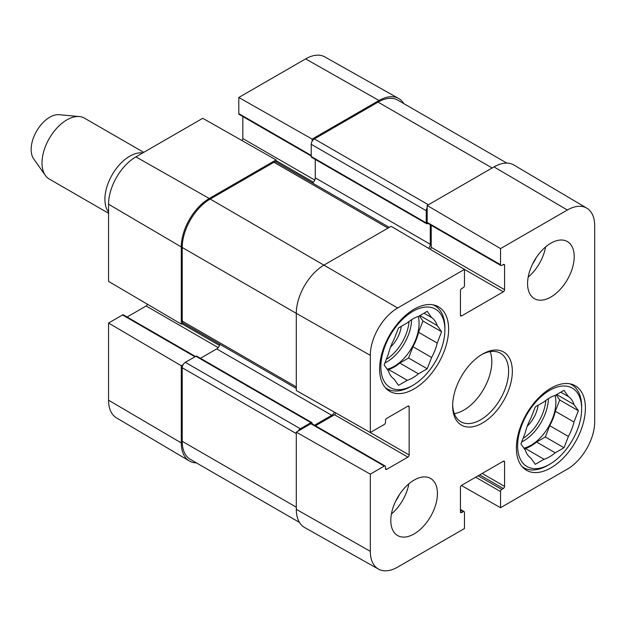 <?xml version="1.0" encoding="UTF-8"?>
<svg xmlns="http://www.w3.org/2000/svg" width="626" height="626" viewBox="0 0 626 626"><rect width="100%" height="100%" fill="white"/><g stroke="black" fill="none" stroke-linecap="round" stroke-linejoin="round"><path stroke-width="0.94" d="M460.431 509.462L464.109 511.591A1.761 1.017 120 0 1 464.469 512.389L464.469 528.524L397.635 567.109A38.663 22.317 -60 0 1 378.425 569.089A38.663 22.317 -60 0 1 370.302 551.326L370.302 474.156L296.301 432.167L296.301 509.337A39.563 22.841 120 0 0 304.619 527.522L378.425 569.089M586.812 208.161L513.907 165.021A39.563 22.841 120 0 0 494 166.907L427.167 205.492L500.534 248.592L567.367 210.007A38.663 22.317 -60 0 1 586.812 208.161A38.663 22.317 -60 0 1 594.7 225.79L594.7 421.767A38.663 22.317 -60 0 1 567.367 469.117L500.534 507.702L461.385 485.502M370.302 355.341A38.663 22.317 -60 0 1 397.635 307.992L464.469 269.407L391.109 226.315L324.276 264.9A39.563 22.841 120 0 0 296.301 313.36L296.301 390.53L370.302 432.519L370.302 355.341L296.301 313.36L182.213 247.489L182.213 321.075A4.398 2.535 120 0 0 183.128 323.086L296.301 388.425M500.534 248.592L500.534 264.72A1.761 1.017 120 0 0 500.894 265.526A1.761 1.017 120 0 0 501.77 265.44L503.327 264.54A1.761 1.017 -60 0 1 504.204 264.454A1.761 1.017 -60 0 1 504.572 265.26L504.572 289.666A1.761 1.017 -60 0 1 503.327 291.818L461.675 315.872A1.761 1.017 -60 0 1 460.791 315.958A1.761 1.017 -60 0 1 460.431 315.152L460.431 290.746A1.761 1.017 -60 0 1 461.675 288.594L463.224 287.694A1.761 1.017 120 0 0 464.469 285.542L464.469 269.407M500.894 265.526L427.535 223.169A1.761 1.017 -60 0 1 427.167 222.363L427.167 205.492M430.218 249.289A1.761 1.017 120 0 0 431.212 247.309L431.212 225.297M464.109 511.591A1.761 1.017 120 0 0 463.224 511.677L461.675 512.569A1.761 1.017 -60 0 1 460.791 512.655A1.761 1.017 -60 0 1 460.431 511.857L460.431 487.443A1.761 1.017 -60 0 1 461.675 485.291L503.327 461.245A1.761 1.017 -60 0 1 504.204 461.159A1.761 1.017 -60 0 1 504.572 461.965L504.572 486.371A1.761 1.017 -60 0 1 503.327 488.523L501.77 489.422A1.761 1.017 120 0 0 500.534 491.574L500.534 507.702M370.302 432.519L384.27 424.451A1.761 1.017 120 0 0 385.514 422.3L385.514 420.5A1.761 1.017 -60 0 1 386.758 418.348L407.894 406.141A1.761 1.017 -60 0 1 408.778 406.055A1.761 1.017 -60 0 1 409.138 406.861L409.138 454.961A1.761 1.017 -60 0 1 407.894 457.113L386.758 469.32A1.761 1.017 -60 0 1 385.882 469.406A1.761 1.017 -60 0 1 385.514 468.6L385.514 466.808A1.761 1.017 120 0 0 385.147 466.002A1.761 1.017 120 0 0 384.27 466.088L370.302 474.156M296.301 432.167L310.911 423.732A1.761 1.017 -60 0 1 311.787 423.645L385.147 466.002M315.465 425.766L334.534 414.756A1.761 1.017 120 0 0 335.755 412.917M454.327 413.661A39.563 22.841 120 0 0 491.825 361.632A39.563 22.841 120 0 0 490.158 351.609M527.577 283.562A32.975 19.038 -60 0 1 541.967 250.384A32.975 19.038 -60 0 1 567.375 241.55A32.975 19.038 -60 0 1 567.375 279.626A32.975 19.038 -60 0 1 534.401 298.657A32.975 19.038 -60 0 1 527.577 283.562M390.796 520.464A32.975 19.038 -60 0 1 405.194 487.286A32.975 19.038 -60 0 1 430.602 478.452A32.975 19.038 -60 0 1 430.602 516.528A32.975 19.038 -60 0 1 397.627 535.559A32.975 19.038 -60 0 1 390.796 520.464M379.606 368.996A48.797 28.17 -60 0 1 400.906 319.886A48.797 28.17 -60 0 1 438.513 306.81A48.797 28.17 -60 0 1 438.513 363.158A48.797 28.17 -60 0 1 389.716 391.328A48.797 28.17 -60 0 1 379.606 368.996M516.387 447.966A48.797 28.17 -60 0 1 537.687 398.856A48.797 28.17 -60 0 1 575.286 385.78A48.797 28.17 -60 0 1 575.286 442.128A48.797 28.17 -60 0 1 526.489 470.298A48.797 28.17 -60 0 1 516.387 447.966M512.342 371.328A42.2 24.367 120 0 0 482.497 354.097A42.2 24.367 120 0 0 452.661 405.789A42.2 24.367 120 0 0 482.497 423.012A42.2 24.367 120 0 0 512.342 371.328M481.55 354.66A39.563 22.841 -60 0 1 500.417 353.213A39.563 22.841 -60 0 1 508.609 371.328A39.563 22.841 -60 0 1 491.34 411.141A39.563 22.841 -60 0 1 460.853 421.744A39.563 22.841 -60 0 1 452.676 404.686M391.399 514.04A32.975 19.038 120 0 0 408.848 483.82M528.18 277.138A32.975 19.038 120 0 0 545.622 246.918M395.937 500.636A23.452 13.537 120 0 0 399.505 494.454M532.718 263.734A23.452 13.537 120 0 0 536.286 257.552M412.87 385.326A45.283 26.143 -60 0 1 380.851 366.844A45.283 26.143 -60 0 1 412.87 311.38A45.283 26.143 -60 0 1 444.89 329.871A45.283 26.143 -60 0 1 412.87 385.326L411.008 386.399A47.92 27.669 -60 0 1 387.048 388.777A47.92 27.669 -60 0 1 385.256 387.572M433.028 304.831A47.92 27.669 -60 0 1 434.96 305.778A47.92 27.669 -60 0 1 444.89 327.719L444.89 329.871M431.611 317.585A36.05 20.814 -60 0 1 437.206 325.543L441.588 331.772L437.206 343.064L418.551 332.296A36.05 20.814 -60 0 1 412.957 346.718L431.611 357.485L427.229 368.777L418.465 373.839A36.05 20.814 -60 0 1 407.276 380.303L398.512 385.358L394.13 379.129A36.05 20.814 -60 0 1 388.535 371.163L384.153 364.935L388.535 353.643A36.05 20.814 -60 0 1 394.13 339.222L398.512 327.93L407.276 322.867A36.05 20.814 -60 0 1 418.465 316.412L427.229 311.349L431.611 317.585L424.021 313.203M437.206 343.064A36.05 20.814 -60 0 1 431.611 357.485M418.551 332.296L422.933 321.005L419.342 315.903M387.744 370.036L388.621 369.536L407.276 380.303M418.465 373.839L399.811 363.072A36.05 20.814 -60 0 1 388.621 369.536M399.811 363.072L408.575 358.009L412.957 346.718M418.285 316.466A35.166 20.306 -60 0 1 419.084 323.227A35.166 20.306 -60 0 1 387.15 369.199M419.921 315.567L437.206 325.543M441.588 331.772L422.933 321.005M427.229 368.777L408.575 358.009M390.483 347.203A22.567 13.029 120 0 0 401.282 326.334M549.644 464.296A45.283 26.143 -60 0 1 517.624 445.806A45.283 26.143 -60 0 1 549.644 390.35A45.283 26.143 -60 0 1 581.664 408.841A45.283 26.143 -60 0 1 549.644 464.296L547.781 465.368A47.92 27.669 -60 0 1 523.821 467.747A47.92 27.669 -60 0 1 522.029 466.542M569.801 383.801A47.92 27.669 -60 0 1 571.741 384.747A47.92 27.669 -60 0 1 581.664 406.681L581.664 408.841M568.385 396.548A36.05 20.814 -60 0 1 573.979 404.513L578.361 410.742L573.979 422.034L555.325 411.266A36.05 20.814 -60 0 1 549.73 425.688L568.385 436.455L564.003 447.747L555.239 452.809A36.05 20.814 -60 0 1 544.049 459.273L535.285 464.328L530.903 458.091A36.05 20.814 -60 0 1 525.308 450.133L520.926 443.904L525.308 432.613A36.05 20.814 -60 0 1 530.903 418.191L535.285 406.9L544.049 401.837A36.05 20.814 -60 0 1 555.239 395.374L564.003 390.319L568.385 396.548L560.794 392.173M573.979 422.034A36.05 20.814 -60 0 1 568.385 436.455M555.325 411.266L559.707 399.975L556.123 394.873M524.518 449.006L525.402 448.498L544.049 459.273M555.239 452.809L536.592 442.042A36.05 20.814 -60 0 1 525.402 448.498M536.592 442.042L545.348 436.979L549.73 425.688M555.059 395.436A35.166 20.306 -60 0 1 555.865 402.197A35.166 20.306 -60 0 1 523.931 448.169M556.702 394.536L573.979 404.513M578.361 410.742L559.707 399.975M564.003 447.747L545.348 436.979M527.256 426.173A22.567 13.029 120 0 0 538.055 405.296M183.105 364.715L181.282 365.764L108.564 323.039L122.532 314.972A1.761 1.017 -60 0 1 123.416 314.886L195.476 356.491M196.415 462.896A39.563 22.841 -60 0 1 189.357 460.979A39.563 22.841 -60 0 1 181.282 442.934L181.282 365.764M311.224 156.023L239.155 114.409A1.761 1.017 -60 0 1 238.796 113.611L238.796 97.476L312.155 139.089L378.988 100.504A39.563 22.841 -60 0 1 398.645 98.478A39.563 22.841 -60 0 1 403.84 103.626M312.155 139.089L312.155 141.194M388.003 228.107L273.922 162.244A4.398 2.535 120 0 1 276.113 162.024L276.097 159.912L202.73 118.298L135.897 156.883A38.663 22.317 120 0 0 108.564 204.232L108.564 281.403L181.282 324.127L181.282 246.957A39.563 22.841 -60 0 1 209.264 198.497L276.097 159.912M181.282 324.127L183.105 323.079M127.086 317.006L146.155 306.004A1.761 1.017 120 0 0 147.368 304.197M241.879 140.498A1.761 1.017 120 0 0 242.833 138.557L242.833 116.538M398.645 98.478L324.839 56.911A38.663 22.317 120 0 0 305.629 58.891L238.796 97.476M108.564 323.039L108.564 400.21A38.663 22.317 120 0 0 116.452 417.839L189.357 460.979M506.849 163.104L397.839 100.16A39.563 22.841 120 0 0 378.057 102.124L314.33 138.909A4.398 2.535 120 0 0 311.224 144.301L311.224 156.5A1.761 1.017 120 0 0 311.584 157.306L426.603 223.709A1.761 1.017 -60 0 1 426.236 222.903L426.236 210.704A4.398 2.535 -60 0 1 427.167 207.597M298.125 431.118A4.398 2.535 -60 0 1 300.339 428.755L310.911 422.66A1.761 1.017 -60 0 1 311.787 422.566L196.775 356.163A1.761 1.017 120 0 0 195.891 356.249L185.327 362.352A4.398 2.535 120 0 0 182.213 367.736L182.213 441.322A39.563 22.841 120 0 0 190.414 459.437L299.424 522.374M219.773 344.245A4.398 2.535 -60 0 1 216.721 348.893L200.453 358.291M273.922 162.244L210.195 199.037A39.563 22.841 120 0 0 182.213 247.489M315.261 159.427L315.261 177.862A4.398 2.535 -60 0 1 312.491 183.027M311.787 422.566A1.761 1.017 -60 0 1 312.155 423.372L312.155 423.857M314.534 425.234L331.741 415.296A4.398 2.535 120 0 0 334.362 412.127M428.646 248.365A4.398 2.535 120 0 0 430.281 244.265L430.281 224.757M428.411 223.083L427.48 223.623A1.761 1.017 -60 0 1 426.603 223.709M143.73 152.361L84.455 118.142A35.166 20.306 120 0 0 79.338 116.553L59.141 114.699A26.378 15.227 120 0 0 36.605 131.124A26.378 15.227 120 0 0 33.655 158.847L45.354 175.413A35.166 20.306 120 0 0 49.29 179.052L108.564 213.278M79.338 116.553A35.166 20.306 120 0 0 49.29 138.448A35.166 20.306 120 0 0 45.354 175.413M142.751 152.924A35.166 20.306 120 0 0 112.187 174.764A35.166 20.306 120 0 0 108.564 212.144M296.301 509.337L370.302 551.326M494 166.907L567.367 210.007M210.195 199.037L397.635 307.992M427.167 222.363L500.534 264.72M503.327 264.54L504.572 265.26M431.212 247.309L504.572 289.666M460.431 315.152L461.675 315.872M462.418 268.202L503.327 291.818M460.431 511.857L461.675 512.569M460.431 510.057L463.224 511.677M475.658 477.215L500.534 491.574M478.147 475.783L501.77 489.422M479.704 474.884L503.327 488.523M482.192 473.444L504.572 486.371M503.327 461.245L504.572 461.965M310.911 423.732L384.27 466.088M385.514 468.6L386.758 469.32M334.534 414.756L407.894 457.113M368.096 431.267L409.138 454.961M407.894 406.141L409.138 406.861M411.618 319.683A35.166 20.306 -60 0 1 384.912 362.978M409.044 321.467A33.413 19.289 -60 0 1 386.312 359.363M548.392 398.645A35.166 20.306 -60 0 1 521.685 441.948M545.817 400.437A33.413 19.289 -60 0 1 523.093 438.333M219.452 345.442L181.908 323.767M218.208 347.602L146.155 306.004M194.96 356.789L122.532 314.972M313.43 182.189L276.097 160.632M314.768 180.085L242.833 138.557M311.224 155.428L238.796 113.611M181.282 246.957L108.564 204.232M378.988 100.504L305.629 58.891M181.282 442.934L108.564 400.21M209.264 198.497L135.897 156.883M296.301 507.185L182.213 441.322M296.301 433.607L182.213 367.736M300.339 428.755L185.327 362.352M310.911 422.66L195.891 356.249M331.741 415.296L216.721 348.893M296.301 386.938L182.213 321.075M430.281 244.265L315.261 177.862M426.236 222.903L311.224 156.5M426.236 210.704L311.224 144.301M428.411 204.78L314.33 138.909M378.057 102.124L492.138 167.987M434.96 305.778L433.458 304.909M387.048 388.777L385.546 387.909M571.741 384.747L570.239 383.879M523.821 467.747L522.319 466.879M276.113 162.024L389.286 227.363"/></g></svg>
